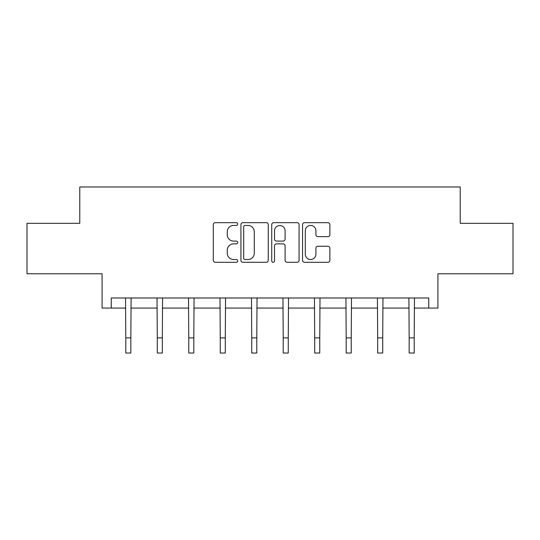 <?xml version="1.0" encoding="UTF-8"?>
<svg xmlns="http://www.w3.org/2000/svg" width="540" height="540" viewBox="0 0 540 540"><rect width="100%" height="100%" fill="white"/><g stroke="black" fill="none" stroke-linecap="round" stroke-linejoin="round"><path stroke-width="0.81" d="M237.708 224.06A1.384 1.384 0 0 0 236.324 222.669L215.271 222.669A1.978 1.978 0 0 0 213.293 224.654L213.293 260.314A1.978 1.978 0 0 0 215.271 262.291L236.324 262.291A1.384 1.384 0 0 0 237.708 260.908A1.384 1.384 0 0 0 236.324 259.517L233.597 259.517A6.338 6.338 0 0 1 227.259 253.179L227.259 250.209A6.338 6.338 0 0 1 233.597 243.871L236.324 243.871A1.384 1.384 0 0 0 237.708 242.48A1.384 1.384 0 0 0 236.324 241.097L233.597 241.097A6.338 6.338 0 0 1 227.259 234.751L227.259 231.782A6.338 6.338 0 0 1 233.597 225.443L236.324 225.443A1.384 1.384 0 0 0 237.708 224.06M111.26 308.077L111.26 297.986L428.74 297.986L428.74 308.077L437.92 308.077L437.92 273.767L513 273.767L513 223.31L460.222 223.31L460.222 186.975L79.778 186.975L79.778 223.31L27 223.31L27 273.767L102.08 273.767L102.08 308.077L125.793 308.077M327.895 236.635A1.978 1.978 0 0 0 329.879 234.657L329.879 224.654A1.978 1.978 0 0 0 327.895 222.669L304.519 222.669A1.978 1.978 0 0 0 302.542 224.654L302.542 260.314A1.978 1.978 0 0 0 304.519 262.291L327.895 262.291A1.978 1.978 0 0 0 329.879 260.314L329.879 248.225A1.978 1.978 0 0 0 327.895 246.247L317.891 246.247A1.978 1.978 0 0 0 315.913 248.225L315.913 254.219A5.299 5.299 0 0 1 310.615 259.517A5.299 5.299 0 0 1 305.309 254.219L305.309 230.742A5.299 5.299 0 0 1 310.615 225.443A5.299 5.299 0 0 1 315.913 230.742L315.913 234.657A1.978 1.978 0 0 0 317.891 236.635L327.895 236.635M268.265 224.654A1.978 1.978 0 0 0 266.288 222.669L242.906 222.669A1.978 1.978 0 0 0 240.928 224.654L240.928 260.314A1.978 1.978 0 0 0 242.906 262.291L266.288 262.291A1.978 1.978 0 0 0 268.265 260.314L268.265 224.654M273.713 222.669L297.094 222.669A1.978 1.978 0 0 1 299.072 224.654L299.072 260.314A1.978 1.978 0 0 1 297.094 262.291L287.084 262.291A1.978 1.978 0 0 1 285.107 260.314L285.107 245.849A1.978 1.978 0 0 0 283.122 243.871L276.487 243.871A1.978 1.978 0 0 0 274.509 245.849L274.509 260.908A1.384 1.384 0 0 1 273.119 262.291A1.384 1.384 0 0 1 271.735 260.908L271.735 224.654A1.978 1.978 0 0 1 273.713 222.669M130.842 308.077L157.282 308.077M162.324 308.077L188.764 308.077M193.813 308.077L220.253 308.077M225.295 308.077L251.735 308.077M256.784 308.077L283.216 308.077M288.266 308.077L314.705 308.077M319.748 308.077L346.187 308.077M351.236 308.077L377.676 308.077M382.718 308.077L409.158 308.077M414.207 308.077L428.74 308.077M245.086 225.443A1.384 1.384 0 0 0 243.702 226.834L243.702 258.134A1.384 1.384 0 0 0 245.086 259.517L247.961 259.517A6.338 6.338 0 0 0 254.3 253.179L254.3 231.782A6.338 6.338 0 0 0 247.961 225.443L245.086 225.443M285.107 230.843A5.299 5.299 0 0 0 279.808 225.544A5.299 5.299 0 0 0 274.509 230.843L274.509 239.112A1.978 1.978 0 0 0 276.487 241.097L283.122 241.097A1.978 1.978 0 0 0 285.107 239.112L285.107 230.843M125.537 297.986L125.793 337.885L130.842 337.885L131.099 297.986M125.793 337.885L125.793 353.025L130.842 353.025L130.842 337.885M157.025 297.986L157.282 337.885L162.324 337.885L162.581 297.986M157.282 337.885L157.282 353.025L162.324 353.025L162.324 337.885M188.507 297.986L188.764 337.885L193.813 337.885L194.069 297.986M188.764 337.885L188.764 353.025L193.813 353.025L193.813 337.885M219.996 297.986L220.253 337.885L225.295 337.885L225.551 297.986M220.253 337.885L220.253 353.025L225.295 353.025L225.295 337.885M251.478 297.986L251.735 337.885L256.784 337.885L257.033 297.986M251.735 337.885L251.735 353.025L256.784 353.025L256.784 337.885M282.967 297.986L283.216 337.885L288.266 337.885L288.522 297.986M283.216 337.885L283.216 353.025L288.266 353.025L288.266 337.885M314.449 297.986L314.705 337.885L319.748 337.885L320.004 297.986M314.705 337.885L314.705 353.025L319.748 353.025L319.748 337.885M345.931 297.986L346.187 337.885L351.236 337.885L351.493 297.986M346.187 337.885L346.187 353.025L351.236 353.025L351.236 337.885M377.42 297.986L377.676 337.885L382.718 337.885L382.975 297.986M377.676 337.885L377.676 353.025L382.718 353.025L382.718 337.885M408.901 297.986L409.158 337.885L414.207 337.885L414.464 297.986M409.158 337.885L409.158 353.025L414.207 353.025L414.207 337.885"/></g></svg>
